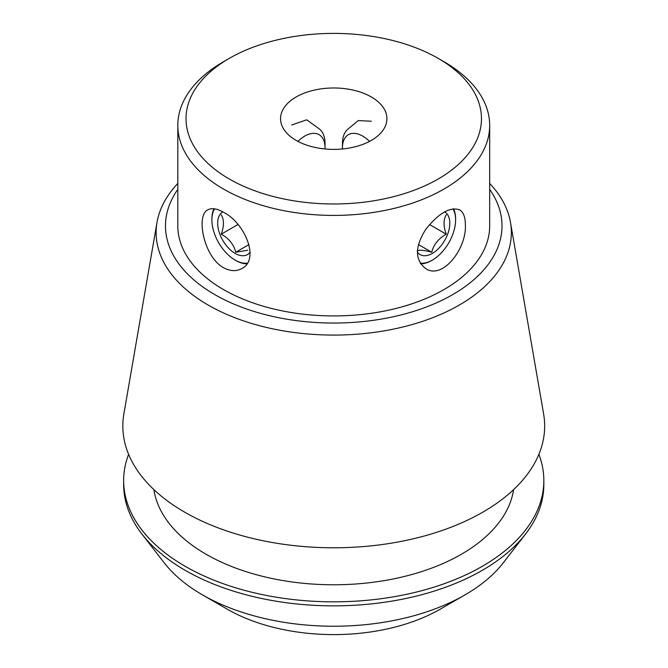 <?xml version="1.0" encoding="UTF-8"?>
<svg xmlns="http://www.w3.org/2000/svg" width="668" height="668" viewBox="0 0 668 668"><rect width="100%" height="100%" fill="white"/><g stroke="black" fill="none" stroke-linecap="round" stroke-linejoin="round"><path stroke-width="1" d="M371.35 96.977A53.181 30.703 180 0 1 386.922 118.687A53.181 30.703 180 0 1 333.741 149.39A53.181 30.703 180 0 1 280.56 118.687A53.181 30.703 180 0 1 313.392 90.322A53.181 30.703 180 0 1 371.35 96.977M371.35 121.234L358.273 120.574L347.861 129.183A33.926 19.589 60 0 0 342.45 143.587L342.45 147.837A28.724 16.583 -120 0 0 342.475 148.972M297.928 141.382A28.724 16.583 -60 0 1 325.04 147.837L325.04 143.587A33.926 19.589 -60 0 0 319.63 129.183L306.712 119.814L291.741 124.983M214.595 208.859A32.824 18.954 -120 0 0 211.881 219.872A32.824 18.954 -120 0 0 235.094 260.077L235.871 260.528A33.926 19.589 60 0 0 246.826 263.793M211.881 219.872L211.881 218.97A33.926 19.589 60 0 1 214.011 208.783M223.488 267.676C203.506 256.687 195.866 215.046 207.832 209.835C211.806 207.748 217.016 208.558 223.488 212.274C244.571 222.553 260.345 259.61 241.758 268.594C236.255 271.567 230.159 271.258 223.488 267.676M465.354 224.598C466.999 248.07 442.792 280.142 425.725 268.594C414.77 259.927 414.761 246.876 425.708 229.441C438.692 213.15 450.007 206.612 459.651 209.835C463.433 212.232 465.337 217.15 465.354 224.598M452.896 208.859A32.824 18.954 -60 0 1 455.609 219.872A32.824 18.954 -60 0 1 432.396 260.077L431.62 260.528A33.926 19.589 -60 0 1 420.665 263.793M453.472 208.775A33.926 19.589 -60 0 1 455.609 218.97L455.609 219.872M227.12 609.099L202.404 594.829L227.12 609.099A150.784 87.057 0 0 0 440.362 609.099L465.078 594.829A185.737 107.231 180 0 1 202.412 594.829A185.737 107.231 180 0 1 202.404 594.829A185.737 107.231 180 0 1 164.194 562.782L141.95 534.074A210.094 121.3 0 0 0 185.186 570.33A210.094 121.3 0 0 0 525.532 534.074A210.094 121.3 0 0 0 543.835 484.559L543.835 480.534A210.094 121.3 0 0 0 538.876 454.332M489.677 189.395A168.261 97.144 180 0 1 333.741 323.045A168.261 97.144 180 0 1 177.813 189.395M177.813 125.392L177.813 225.901A155.928 90.03 0 0 0 223.488 289.561A155.928 90.03 0 0 0 393.419 309.075A155.928 90.03 0 0 0 489.677 225.901L489.677 125.392A155.928 90.03 180 0 1 393.419 208.558A155.928 90.03 180 0 1 223.488 189.044A155.928 90.03 180 0 1 177.813 125.392A155.928 90.03 180 0 1 223.479 61.732L229.283 58.383A147.72 85.287 180 0 1 438.2 58.383L438.2 58.383A147.72 85.287 180 0 1 438.2 178.999A147.72 85.287 180 0 1 229.291 178.999A147.72 85.287 180 0 1 229.283 58.383M444.003 61.732L438.2 58.383L444.003 61.732A155.928 90.03 180 0 1 489.677 125.392M128.607 454.332A210.094 121.3 0 0 0 123.647 480.534L123.647 484.559A210.094 121.3 0 0 0 141.95 534.074M525.532 534.074L503.296 562.782A185.737 107.231 180 0 1 465.078 594.829M123.647 480.534A210.094 121.3 0 0 0 185.186 566.305A210.094 121.3 0 0 0 414.143 592.6A210.094 121.3 0 0 0 543.835 480.534M153.882 489.611A180.552 104.241 0 0 0 206.078 554.248A180.552 104.241 0 0 0 395.506 578.488A180.552 104.241 0 0 0 513.609 489.611M177.813 183.441A177.613 102.546 0 0 0 157.013 222.344L123.872 413.918A210.913 121.768 0 0 0 184.602 512.122A210.913 121.768 0 0 0 424.055 536.062A210.913 121.768 0 0 0 543.618 413.918L510.477 222.344A177.613 102.546 0 0 0 489.677 183.441M157.013 222.344A177.613 102.546 0 0 0 208.157 305.051A177.613 102.546 0 0 0 409.793 325.207A177.613 102.546 0 0 0 510.477 222.344M325.04 147.837A28.724 16.583 -60 0 1 325.015 148.972M431.62 260.528L432.396 260.077A32.824 18.954 -60 0 1 420.239 263.125M417.375 252.103A24.624 14.212 120 0 0 443.076 242.985A24.624 14.212 120 0 0 444.637 211.915M417.233 250.943C419.112 249.682 423.946 250.116 431.737 252.237C433.624 244.571 438.459 238.559 446.249 234.192C443.327 226.068 443.327 219.613 446.249 214.845M418.46 244.571L431.737 252.237M429.532 224.54L446.249 234.192M235.094 260.077A32.824 18.954 -120 0 0 247.252 263.125M250.116 252.103A24.624 14.212 60 0 1 220.014 234.618A24.624 14.212 60 0 1 222.845 211.915M221.242 214.845C224.156 219.613 224.156 226.068 221.242 234.192C228.965 238.476 233.8 244.496 235.746 252.237L247.661 250.258M237.958 224.54L221.242 234.192M249.03 244.571L235.746 252.237M369.554 141.382A28.724 16.583 -120 0 0 362.757 136.113A28.724 16.583 -120 0 0 342.45 147.837"/></g></svg>
